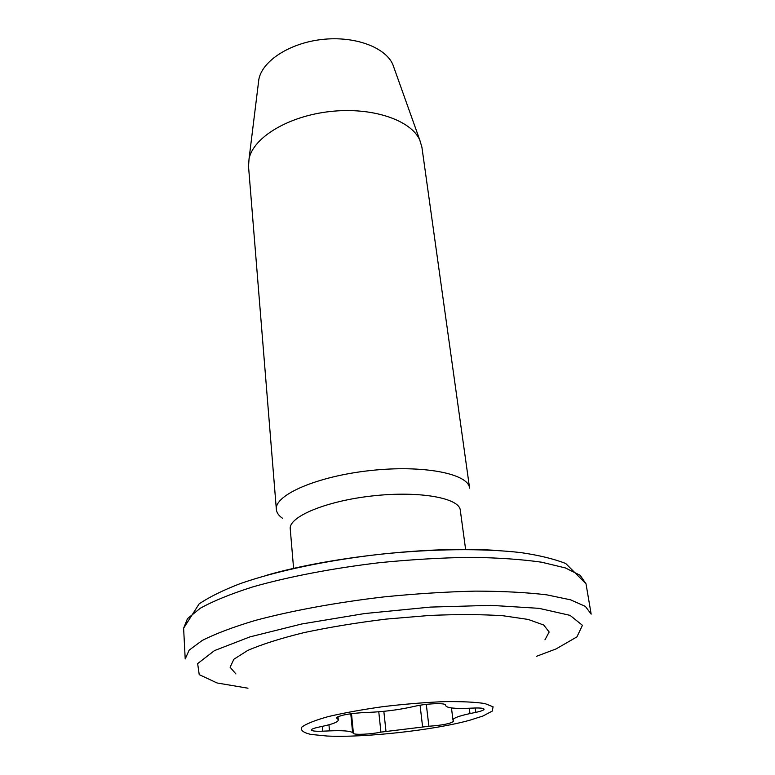 <?xml version="1.0" encoding="UTF-8"?>
<svg xmlns="http://www.w3.org/2000/svg" width="775" height="775" viewBox="0 0 775 775"><rect width="100%" height="100%" fill="white"/><g stroke="black" fill="none" stroke-linecap="round" stroke-linejoin="round"><path stroke-width="1.16" d="M482.951 716.023L469.679 720.256C433.603 730.234 364.298 737.887 326.914 736.018L310.775 734.409C303.306 732.637 300.293 730.234 301.727 727.202C306.009 723.889 314.834 720.363 328.193 716.613C343.877 712.923 362.07 709.609 382.763 706.684C403.969 704.155 424.206 702.479 443.474 701.656C461.125 701.394 474.92 702.024 484.859 703.545L493.084 706.79L492.251 711.101L482.951 716.023M337.89 719.258L336.631 717.95C339.004 715.47 347.626 713.707 362.516 712.642L369.627 712.341C383.877 711.663 397.343 709.987 410.014 707.313L415.681 706.073C426.909 703.506 445.102 702.809 445.383 704.892L445.819 705.87C447.369 707.953 454.644 708.757 467.674 708.302L474.3 708.03C480.442 707.827 483.707 708.214 484.084 709.173C483.978 710.152 481.217 711.217 475.792 712.37L469.989 713.581C458.781 715.993 453.113 718.144 452.978 720.033L453.54 721.283C451.079 723.54 442.864 725.197 428.895 726.252L380.922 732.123C371.099 734.264 354.611 735.068 353.419 733.431L352.615 732.646C350.358 730.951 342.657 730.36 329.501 730.883L322.787 731.183C315.667 731.464 311.85 731.058 311.356 729.992C311.405 729.168 313.623 728.277 318.002 727.299L323.475 726.107C333.182 723.957 338.132 721.913 338.317 719.994L337.668 716.885M235.92 673.959L230.097 667.236L233.866 659.244L247.767 650.419C261.998 644.267 280.782 638.319 304.139 632.584C329.588 627.178 356.965 622.683 386.26 619.089L429.408 615.466C457.202 614.246 481.74 614.342 503.033 615.747L528.25 619.448L543.73 625.038L549.155 632.012L544.941 639.84M293.599 568.462L290.247 528.928C288.494 516.78 326.081 500.96 372.659 495.893C419.207 490.682 459.343 497.918 460.282 510.153L465.63 549.465M282.565 518.31C278.729 515.675 276.665 512.721 276.355 509.456C274.311 495.041 316.791 476.373 369.859 470.599C422.918 464.651 468.449 473.603 469.592 488.124L421.91 147.211L419.769 140.013C410.963 120.028 372.048 106.814 330.218 111.513C288.377 116.047 253.28 137.437 249.046 158.865L248.523 166.354L276.355 509.456M258.366 83.351L258.869 79.234C262.454 60.76 289.831 42.964 322.264 39.447C354.679 35.805 385.282 47.197 392.809 64.451L394.204 68.355M247.99 688.21L217.048 682.969L199.223 674.647L197.644 663.603L214.462 650.613L249.986 636.876L301.795 623.972L364.483 613.567L430.328 607.096L490.904 605.352L539.012 608.336L570.061 615.36L582.422 625.299L576.949 636.876L556.043 648.946L536.271 656.386M183.617 628.225L185.206 658.953L189.148 650.148L202.168 640.499C215.324 633.776 232.975 627.111 255.12 620.484C291.138 610.797 336.176 602.495 383.809 596.915C415.623 593.737 446.1 591.809 475.23 591.122C502.762 591.18 526.613 592.42 546.762 594.842L570.584 599.831L585.387 606.399L591.16 614.129L586.007 583.798L580.136 575.273L565.324 567.92L541.609 562.204C521.565 559.337 497.899 557.709 470.59 557.332C441.711 557.758 411.525 559.521 380.021 562.631C332.872 568.191 288.319 576.755 252.689 586.927C230.795 593.912 213.338 601.012 200.338 608.22L187.492 618.624L183.617 628.225L199.165 603.841C209.725 596.798 223.432 590.046 240.308 583.594C276.423 570.972 326.507 560.412 379.314 554.348C432.169 548.778 483.319 548.187 521.246 552.653C539.08 555.288 553.893 558.891 565.692 563.473L586.007 583.798M266.862 575.195C329.54 557.08 428.11 546.201 493.22 550.211M336.767 717.563L336.834 718.309M475.211 708.001L475.792 712.37M469.292 708.234L469.989 713.581M426.289 704.368L428.895 726.252M420.069 705.231L422.569 726.553M383.838 711.324L385.95 731.067M378.772 711.779L380.922 732.123M351.492 713.639L353.419 733.431M350.775 713.736L352.615 732.646M328.949 724.78L329.501 730.883M322.361 726.349L322.787 731.183M258.869 79.234L249.046 158.865M392.809 64.451L419.769 140.013M451.457 707.933L452.978 720.033M338.007 716.72L338.317 719.994"/></g></svg>
